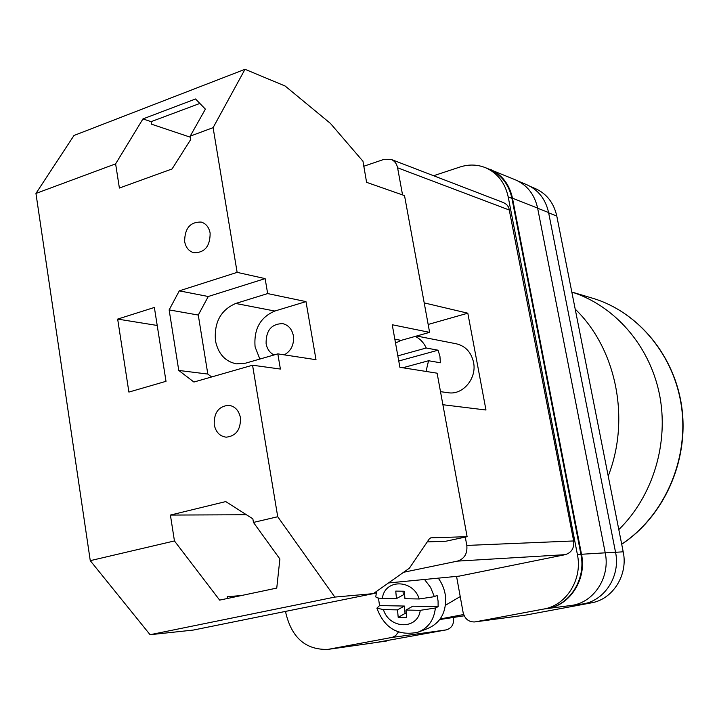 <?xml version="1.0" encoding="UTF-8"?>
<svg xmlns="http://www.w3.org/2000/svg" width="719" height="719" viewBox="0 0 719 719"><rect width="100%" height="100%" fill="white"/><g stroke="black" fill="none" stroke-linecap="round" stroke-linejoin="round"><path stroke-width="1.08" d="M456.556 576.386L463.117 612.489C464.851 618.969 468.734 622.115 474.765 621.935L526.02 615.033L591.288 602.873C612.795 599.421 628.271 574.93 623.202 551.815L556.785 216.033C553.819 202.83 546.638 193.672 535.251 188.54L530.568 186.581M433.602 175.733L460.043 166.997C468.86 164.175 477.407 164.435 485.676 167.779C497.602 173.153 505.106 182.86 508.198 196.88L577.411 554.601C582.714 579.289 566.374 605.407 543.753 609.038L475.223 621.863M398.416 632.046L395.612 635.659L392.295 637.358L327.945 649.392C305.952 650.021 291.95 638.014 285.928 613.379L285.605 611.393M463.665 614.52L440.136 618.987M439.722 619.553L464.204 615.788M526.02 615.033L474.765 621.935M453.554 617.81C454.129 624.2 451.694 628.226 446.247 629.889L375.686 642.588M330.668 649.005L386.498 641.024M327.945 649.392L333.203 648.637M508.198 196.88L511.928 198.354L580.934 554.385C586.219 578.948 569.942 604.949 547.411 608.562L547.968 608.463C570.518 604.841 586.794 578.84 581.509 554.268L605.218 552.83L537.614 208.097C534.594 194.57 527.279 185.187 515.676 179.957L485.19 167.572M490.034 169.199C501.907 174.564 509.394 184.226 512.476 198.183L581.509 554.268M511.928 198.354C508.845 184.388 501.368 174.726 489.477 169.369L485.676 167.779M547.968 608.463L591.288 602.873M362.079 644.548L376.064 642.525M537.632 208.222L548.588 212.545C545.604 199.199 538.369 189.942 526.883 184.765L518.12 181.089M548.588 212.545L615.536 552.228C620.65 575.622 605.021 600.401 583.298 603.888M331.836 648.862L362.789 644.422M572.576 605.272C594.55 601.749 610.377 576.584 605.218 552.83M424.525 579.478L430.582 587.405L434.348 596.671L437.107 595.368L438.078 601.03L438.123 606.674L435.372 608.004C433.997 620.111 428.156 628.199 417.838 632.262C398.038 636.234 384.386 628.199 376.882 608.157L383.425 609.604L397.508 609.883L398.2 617.36L406.693 617.549L406.001 610.045L420.273 610.332L435.372 608.004M419.087 631.794L427.248 628.712C440.055 623.364 446.175 612.93 445.609 597.417C444.926 590.407 442.482 583.981 438.284 578.148M376.882 608.157L379.551 605.587L378.455 598.064M402.991 591.207L403.332 594.856L396.457 598.603L382.373 598.37C378.356 598.271 376.154 597.759 375.767 596.815L376.63 591.324M396.457 598.603L395.756 591.108L404.258 591.225L404.959 598.738L419.231 598.972C413.128 579.047 384.575 578.831 382.373 598.37M434.348 596.671L419.231 598.972M406.001 610.045L412.805 606.198L438.123 606.674M406.325 613.487L405.049 613.46L398.2 617.36M405.049 613.46L404.366 606.045L397.508 609.883M379.551 605.587L404.366 606.045M184.657 241.629C184.666 228.363 190.167 221.838 201.176 222.063C205.985 223.555 208.968 227.231 210.128 233.073C210.173 246.213 204.762 252.773 193.896 252.755C188.917 251.326 185.844 247.615 184.657 241.629M214.235 424.74C213.849 412.652 218.72 406.172 228.84 405.282C235.005 406.307 238.861 410.432 240.425 417.649C240.847 429.585 236.093 436.091 226.152 437.179C219.789 436.271 215.817 432.128 214.235 424.74M259.865 359.051L255.101 346.935C253.654 329.239 260.233 317.268 274.829 311.039L305.988 301.603L316.001 359.698L277.831 353.874L245.601 363.167L236.479 363.85C225.182 361.567 218.181 353.865 215.466 340.752C214.01 322.4 220.76 309.97 235.715 303.463L267.657 293.577L265.131 278.613L237.135 272.366L213.103 127.649L245.008 69.294L285.128 86.01L330.425 123.416L362.753 161.02M274.056 354.961C269.787 352.813 267.135 349.057 266.111 343.709C265.868 330.587 271.36 323.883 282.594 323.613C288.346 324.988 291.941 329.023 293.37 335.728C294.251 344.5 291.222 350.881 284.293 354.862M117.664 319.092L154.369 307.462L166.008 381.313L128.899 392.08L117.664 319.092L157.209 325.464M213.103 127.649L190.202 136.152L190.742 139.468L172.066 168.956L119.39 188.045L115.615 163.86L35.95 193.438L73.994 135.478L245.008 69.294M362.924 160.966L366.591 182.338L404.518 195.613L429.611 332.358L392.232 324.745L399.899 367.301L437.107 373.188L467.107 536.689L430.789 537.83L429.342 538.819L409.399 568.19L373.35 593.633L193.321 630.06L150.091 634.715L90.261 560.658L35.95 193.438M90.261 560.658L174.447 540.94L170.403 515.065L225.766 501.583L252.863 518.857L253.448 522.425L277.723 516.736L252.558 365.216L193.914 382.041L178.77 370.447L169.136 309.898L179.301 290.853L237.135 272.366M190.202 136.152L205.382 109.135L195.541 98.979L142.955 118.914L115.615 163.86M190.373 137.221L151.52 124.189L151.116 121.664L199.864 103.437M174.447 540.94L219.646 600.122L276.752 588.088L279.889 558.996L253.448 522.425M150.091 634.715L334.82 597.085L277.723 516.736M277.831 353.874L280.392 369.054L252.558 365.216M373.35 593.633L334.82 597.085M305.988 301.603L267.657 293.577M395.531 343.062L401.121 340.375L429.611 332.358M467.107 536.689L445.888 541.227L427.248 541.901M241.225 595.575L227.177 596.698L227.456 598.469M178.77 370.447L207.818 374.06L211.638 376.954M207.818 374.06L198.273 315.048L169.136 309.898M198.273 315.048L208.258 296.507L179.301 290.853M208.258 296.507L265.131 278.613M246.419 514.75L170.403 515.065M151.116 121.664L142.955 118.914M575.2 309.125C616.237 348.625 630.68 418.898 608.22 476.059M618.807 529.597C653.077 496.101 669.29 442.437 659.359 393.787C649.347 345.138 614.43 305.629 571.821 292.058C614.43 305.629 649.347 345.138 659.359 393.787C669.29 442.437 653.077 496.101 618.807 529.597M440.495 391.666L448.171 392.718C462.802 395.333 477.065 378.374 473.533 362.268C471.197 352.22 465.49 346.073 456.403 343.817L416.652 336.007M426.016 371.435L428.56 360.74L440.37 362.762L439.938 356.273L438.06 350.198L398.757 361.001M415.258 336.393C420.13 338.802 423.788 342.666 426.232 348.005L438.06 350.198M397.832 355.86L426.232 348.005M509.699 210.182L397.589 167.797C396.717 163.644 394.533 160.831 391.037 159.366L503.713 202.704L506.643 204.529L508.755 207.387L573.663 540.958C574.364 548.094 571.542 552.659 565.215 554.664L457.392 561.126L403.629 572.27M457.392 561.126C464.42 558.843 467.557 553.612 466.811 545.433L573.663 540.958M465.283 537.075L466.811 545.433M397.589 167.797L402.559 194.93M391.037 159.366L384.198 159.294L363.697 166.287M565.215 554.664L459.09 576.144L388.485 582.956M442.886 404.725L485.972 410.01L467.817 313.196L424.21 302.906M376.28 592.896L373.637 593.436M428.164 324.458L467.817 313.196M428.56 360.74L402.802 367.76M548.651 212.824L556.785 216.033M391.693 637.492L446.247 629.889M329.311 649.167L333.688 648.538M543.753 609.038L547.411 608.562M615.554 552.282L623.202 551.815M605.218 552.848L615.536 552.228M512.476 198.183L537.614 208.097M577.411 554.601L580.934 554.385M383.425 609.604C389.321 629.233 417.793 630.051 420.273 610.332M394.83 339.188L401.121 340.375M274.829 311.039L235.715 303.463M621.692 544.157C663.538 516.53 688.38 461.454 681.765 408.76C675.177 356.049 638.292 311.74 592.366 298.16L571.821 292.031M460.223 596.563L445.447 605.263M592.366 298.16C638.571 311.839 675.492 356.309 682.025 408.976C688.586 461.625 663.727 516.619 621.71 544.238"/></g></svg>
